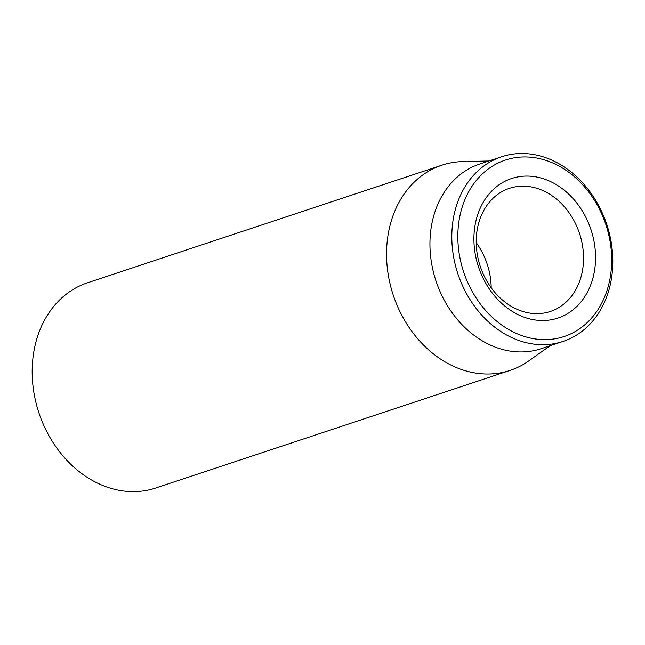 <?xml version="1.0" encoding="UTF-8"?>
<svg xmlns="http://www.w3.org/2000/svg" width="645" height="645" viewBox="0 0 645 645"><rect width="100%" height="100%" fill="white"/><g stroke="black" fill="none" stroke-linecap="round" stroke-linejoin="round"><path stroke-width="0.97" d="M441.93 165.176L87.559 282.784A108.126 87.139 71.6 0 0 37.273 407.543A108.126 87.139 71.6 0 0 146.995 490.313A108.126 87.139 71.6 0 0 155.679 488.031L510.05 370.415A108.126 87.139 -108.4 0 1 501.367 372.697A108.126 87.139 -108.4 0 1 391.644 289.928A108.126 87.139 -108.4 0 1 441.93 165.176A108.126 87.139 -108.4 0 1 450.613 162.895A108.126 87.139 -108.4 0 1 462.779 161.581L488.854 160.992M545.114 312.849A64.879 52.285 -108.4 0 1 479.275 263.184A64.879 52.285 -108.4 0 1 509.453 188.332A64.879 52.285 -108.4 0 1 514.662 186.969A64.879 52.285 -108.4 0 1 580.492 236.626A64.879 52.285 -108.4 0 1 550.322 311.479A64.879 52.285 -108.4 0 1 545.114 312.849M517.492 176.964A73.53 59.259 71.6 0 0 492.869 293.83A73.53 59.259 71.6 0 0 593.884 274.093A73.53 59.259 71.6 0 0 517.492 176.964M491.2 287.791A64.879 52.285 71.6 0 0 476.228 242.673M556.571 338.512A92.993 74.941 -108.4 0 1 459.958 215.664A92.993 74.941 -108.4 0 1 587.716 190.71A92.993 74.941 -108.4 0 1 556.571 338.512M555.16 343.511A97.314 78.432 71.6 0 0 562.972 341.463A97.314 78.432 71.6 0 0 608.227 229.185A97.314 78.432 71.6 0 0 509.477 154.687A97.314 78.432 71.6 0 0 501.665 156.743A97.314 78.432 71.6 0 0 456.402 269.021A97.314 78.432 71.6 0 0 555.16 343.511M501.665 156.743L479.791 163.999A97.314 78.432 71.6 0 0 436.012 281.067A97.314 78.432 71.6 0 0 541.099 348.719L562.972 341.463M550.169 345.712L528.908 360.829A108.126 87.139 -108.4 0 1 510.05 370.415"/></g></svg>

